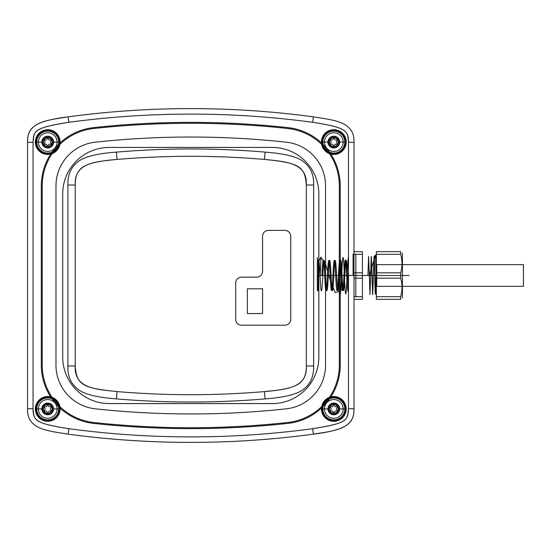 <?xml version="1.0" encoding="UTF-8"?>
<svg xmlns="http://www.w3.org/2000/svg" width="551" height="551" viewBox="0 0 551 551"><rect width="100%" height="100%" fill="white"/><g stroke="black" fill="none" stroke-linecap="round" stroke-linejoin="round"><path stroke-width="0.83" d="M38.363 408.932A9.36 9.36 0 0 1 52.407 400.818A9.36 9.36 0 0 1 52.407 417.038A9.36 9.36 0 0 1 38.363 408.932A9.36 9.36 0 0 1 52.407 400.818A9.36 9.36 0 0 1 52.407 417.038A9.36 9.36 0 0 1 38.363 408.932A9.36 9.36 0 0 0 52.407 417.038A9.36 9.36 0 0 0 52.407 400.818A9.36 9.36 0 0 0 38.363 408.932L43.136 408.932A4.587 4.587 0 0 0 50.017 412.899A4.587 4.587 0 0 0 50.017 404.957A4.587 4.587 0 0 0 43.136 408.932M324.456 408.932A9.36 9.36 0 0 1 338.5 400.818A9.36 9.36 0 0 1 338.5 417.038A9.36 9.36 0 0 1 324.456 408.932A9.36 9.36 0 0 0 338.5 417.038A9.36 9.36 0 0 0 338.5 400.818A9.36 9.36 0 0 0 324.456 408.932A9.36 9.36 0 0 0 338.5 417.038A9.36 9.36 0 0 0 338.5 400.818A9.36 9.36 0 0 0 324.456 408.932L329.236 408.932M38.363 142.068A9.36 9.36 0 0 1 52.407 133.962A9.36 9.36 0 0 1 52.407 150.182A9.36 9.36 0 0 1 38.363 142.068A9.36 9.36 0 0 0 52.407 150.182A9.36 9.36 0 0 0 52.407 133.962A9.36 9.36 0 0 0 38.363 142.068A9.36 9.36 0 0 0 52.407 150.182A9.36 9.36 0 0 0 52.407 133.962A9.36 9.36 0 0 0 38.363 142.068L43.136 142.068M324.456 142.068A9.36 9.36 0 0 1 338.5 133.962A9.36 9.36 0 0 1 338.5 150.182A9.36 9.36 0 0 1 324.456 142.068A9.36 9.36 0 0 0 338.5 150.182A9.36 9.36 0 0 0 338.5 133.962A9.36 9.36 0 0 0 324.456 142.068A9.36 9.36 0 0 0 338.5 150.182A9.36 9.36 0 0 0 338.5 133.962A9.36 9.36 0 0 0 324.456 142.068L329.236 142.068M348.494 408.704C347.991 420.503 346.669 423.361 312.679 428.699A911.471 911.471 0 0 1 68.868 428.699C32.481 423.016 34.134 419.745 33.053 408.704L33.053 142.296C33.549 130.497 34.871 127.639 68.868 122.301A911.471 911.471 0 0 1 312.679 122.301C349.065 127.984 347.412 131.255 348.494 142.296L348.494 408.704L353.99 408.704L353.99 142.296C354.892 121.199 332.9 120.118 313.409 116.846C332.9 120.118 354.892 121.199 353.99 142.296L353.99 408.704C354.217 423.54 346.799 429.952 313.416 434.154C332.9 430.882 354.892 429.801 353.99 408.704C354.892 429.801 332.9 430.882 313.409 434.154L313.416 434.154A916.974 916.974 0 0 1 68.131 434.154C48.64 430.882 26.648 429.801 27.55 408.704C26.648 429.801 48.64 430.882 68.131 434.154L68.131 434.154A916.974 916.974 0 0 0 313.409 434.154C332.9 430.882 354.892 429.801 353.99 408.704L353.99 142.296C354.892 121.199 332.9 120.118 313.416 116.846L313.416 116.846A916.974 916.974 0 0 0 68.131 116.846C48.64 120.118 26.648 121.199 27.55 142.296L27.55 408.704L27.55 142.296C27.33 127.46 34.747 121.048 68.131 116.846L68.131 116.846A916.974 916.974 0 0 1 313.416 116.846C332.9 120.118 354.892 121.199 353.99 142.296L348.494 142.296C348.37 130.759 346.18 127.439 312.679 122.301L313.409 116.846A916.974 916.974 0 0 0 68.131 116.846C48.64 120.118 26.648 121.199 27.55 142.296L27.55 142.296C26.648 121.199 48.64 120.118 68.131 116.846L68.868 122.301C31.896 128.252 34.568 130.911 33.053 142.296L27.55 142.296L27.55 408.704C26.648 429.801 48.64 430.882 68.131 434.154C48.64 430.882 26.648 429.801 27.55 408.704L33.053 408.704C33.177 420.241 35.36 423.561 68.868 428.699L68.131 434.154A916.974 916.974 0 0 0 313.409 434.154L312.679 428.699C349.651 422.748 346.972 420.089 348.494 408.704L348.494 142.296L353.99 142.296L353.99 408.704L348.494 408.704M52.311 408.932A4.587 4.587 0 0 1 45.43 412.899A4.587 4.587 0 0 1 45.43 404.957A4.587 4.587 0 0 1 52.311 408.932A4.587 4.587 0 0 0 45.43 404.957A4.587 4.587 0 0 0 45.43 412.899A4.587 4.587 0 0 0 52.311 408.932L57.084 408.932M340.236 365.058L340.236 185.942A58.688 58.688 0 0 0 287.863 127.598A903.22 903.22 0 0 0 93.684 127.598A58.688 58.688 0 0 0 41.304 185.942L41.304 365.058A58.688 58.688 0 0 0 93.684 423.402A903.22 903.22 0 0 0 287.863 423.402A58.688 58.688 0 0 0 340.236 365.058L340.236 185.942A58.688 58.688 0 0 0 287.863 127.598A903.22 903.22 0 0 0 93.684 127.598A58.688 58.688 0 0 0 41.304 185.942L41.304 365.058A58.688 58.688 0 0 0 93.684 423.402A903.22 903.22 0 0 0 287.863 423.402A58.688 58.688 0 0 0 340.236 365.058M338.404 408.932A4.587 4.587 0 0 1 331.53 412.899A4.587 4.587 0 0 1 331.53 404.957A4.587 4.587 0 0 1 338.404 408.932A4.587 4.587 0 0 0 331.53 404.957A4.587 4.587 0 0 0 331.53 412.899A4.587 4.587 0 0 0 338.404 408.932A4.587 4.587 0 0 0 331.53 404.957A4.587 4.587 0 0 0 331.53 412.899A4.587 4.587 0 0 0 338.404 408.932L343.183 408.932M338.404 142.068A4.587 4.587 0 0 1 331.53 146.043A4.587 4.587 0 0 1 331.53 138.101A4.587 4.587 0 0 1 338.404 142.068A4.587 4.587 0 0 0 331.53 138.101A4.587 4.587 0 0 0 331.53 146.043A4.587 4.587 0 0 0 338.404 142.068A4.587 4.587 0 0 0 331.53 138.101A4.587 4.587 0 0 0 331.53 146.043A4.587 4.587 0 0 0 338.404 142.068L343.183 142.068M52.311 142.068A4.587 4.587 0 0 1 45.43 146.043A4.587 4.587 0 0 1 45.43 138.101A4.587 4.587 0 0 1 52.311 142.068A4.587 4.587 0 0 0 45.43 138.101A4.587 4.587 0 0 0 45.43 146.043A4.587 4.587 0 0 0 52.311 142.068A4.587 4.587 0 0 0 45.43 138.101A4.587 4.587 0 0 0 45.43 146.043A4.587 4.587 0 0 0 52.311 142.068L57.084 142.068M55.975 365.058L55.975 185.942A44.018 44.018 0 0 1 95.261 142.186A888.549 888.549 0 0 1 286.286 142.186A44.018 44.018 0 0 1 325.565 185.942L325.565 365.058A44.018 44.018 0 0 1 286.286 408.814A888.549 888.549 0 0 1 95.261 408.814A44.018 44.018 0 0 1 55.975 365.058L55.975 185.942A44.018 44.018 0 0 1 95.261 142.186A888.549 888.549 0 0 1 286.286 142.186A44.018 44.018 0 0 1 325.565 185.942L325.565 365.058A44.018 44.018 0 0 1 286.286 408.814A888.549 888.549 0 0 1 95.261 408.814A44.018 44.018 0 0 1 55.975 365.058M318.843 356.993L318.843 194.007A46.58 46.58 0 0 0 272.263 147.427L109.284 147.427A46.58 46.58 0 0 0 62.697 194.007L62.697 356.993A46.58 46.58 0 0 0 109.284 403.573L272.263 403.573A46.58 46.58 0 0 0 318.843 356.993L318.843 194.007A46.58 46.58 0 0 0 272.263 147.427L109.284 147.427A46.58 46.58 0 0 0 62.697 194.007L62.697 356.993A46.58 46.58 0 0 0 109.284 403.573L272.263 403.573A46.58 46.58 0 0 0 318.843 356.993M318.843 275.5C318.843 255.719 318.843 255.719 318.843 275.5C318.843 295.281 318.843 295.281 318.843 275.5L351.242 275.5C351.242 255.719 351.242 255.719 351.242 275.5C351.242 295.281 351.242 295.281 351.242 275.5L353.99 275.5L353.99 293.38L353.99 257.62L353.99 275.5L318.843 275.5M256.745 277.153L241.531 277.153A5.827 5.827 0 0 0 235.704 282.973L235.704 319.373A5.827 5.827 0 0 0 241.531 325.2L284.895 325.2A5.827 5.827 0 0 0 290.721 319.373L290.721 236.207A5.827 5.827 0 0 0 284.895 230.387L268.392 230.387A5.827 5.827 0 0 0 262.572 236.207L262.572 271.326A5.827 5.827 0 0 1 256.745 277.153L241.531 277.153A5.827 5.827 0 0 0 235.704 282.973L235.704 319.373A5.827 5.827 0 0 0 241.531 325.2L284.895 325.2A5.827 5.827 0 0 0 290.721 319.373L290.721 236.207A5.827 5.827 0 0 0 284.895 230.387L268.392 230.387A5.827 5.827 0 0 0 262.572 236.207L262.572 271.326A5.827 5.827 0 0 1 256.745 277.153M247.351 288.793L262.572 288.793L262.572 313.553L247.351 313.553L247.351 288.793L262.572 288.793L262.572 313.553L247.351 313.553L247.351 288.793M344.809 408.932L339.32 408.932A5.503 5.503 0 0 0 331.068 404.165A5.503 5.503 0 0 0 331.068 413.691A5.503 5.503 0 0 0 339.32 408.932A5.503 5.503 0 0 0 331.068 404.165A5.503 5.503 0 0 0 331.068 413.691A5.503 5.503 0 0 0 339.32 408.932L338.218 408.932M353.99 275.5L317.314 275.5L317.314 257.62L317.314 275.5C317.314 295.281 317.314 295.281 317.314 275.5C317.314 255.719 317.314 255.719 317.314 275.5C317.314 290.163 317.314 290.163 317.314 275.5C317.314 260.837 317.314 260.837 317.314 275.5L353.99 275.5L353.99 257.62L353.99 293.38L353.99 254.045L353.99 296.955L353.99 275.5L355.829 275.5L355.829 254.045L355.829 296.955L355.829 275.5L348.494 275.5C348.494 256.876 348.494 256.876 348.494 275.5C348.494 294.124 348.494 294.124 348.494 275.5L355.829 275.5C355.829 256.876 355.829 256.876 355.829 275.5C355.829 294.124 355.829 294.124 355.829 275.5L353.99 275.5M53.227 408.932A5.503 5.503 0 0 0 44.975 404.165A5.503 5.503 0 0 0 44.975 413.691A5.503 5.503 0 0 0 53.227 408.932A5.503 5.503 0 0 0 44.975 404.165A5.503 5.503 0 0 0 44.975 413.691A5.503 5.503 0 0 0 53.227 408.932M344.809 142.068L339.32 142.068A5.503 5.503 0 0 0 331.068 137.309A5.503 5.503 0 0 0 331.068 146.835A5.503 5.503 0 0 0 339.32 142.068A5.503 5.503 0 0 0 331.068 137.309A5.503 5.503 0 0 0 331.068 146.835A5.503 5.503 0 0 0 339.32 142.068L338.218 142.068M53.227 142.068A5.503 5.503 0 0 0 44.975 137.309A5.503 5.503 0 0 0 44.975 146.835A5.503 5.503 0 0 0 53.227 142.068A5.503 5.503 0 0 0 44.975 137.309A5.503 5.503 0 0 0 44.975 146.835A5.503 5.503 0 0 0 53.227 142.068M36.077 408.932A11.647 11.647 0 0 1 53.543 398.841A11.647 11.647 0 0 1 53.543 419.015A11.647 11.647 0 0 1 36.077 408.932A11.647 11.647 0 0 1 53.543 398.841A11.647 11.647 0 0 1 53.543 419.015A11.647 11.647 0 0 1 36.077 408.932M322.177 408.932A11.647 11.647 0 0 1 339.643 398.841A11.647 11.647 0 0 1 339.643 419.015A11.647 11.647 0 0 1 322.177 408.932A11.647 11.647 0 0 1 339.643 398.841A11.647 11.647 0 0 1 339.643 419.015A11.647 11.647 0 0 1 322.177 408.932M36.077 142.068A11.647 11.647 0 0 1 53.543 131.985A11.647 11.647 0 0 1 53.543 152.159A11.647 11.647 0 0 1 36.077 142.068A11.647 11.647 0 0 1 53.543 131.985A11.647 11.647 0 0 1 53.543 152.159A11.647 11.647 0 0 1 36.077 142.068M322.177 142.068A11.647 11.647 0 0 1 339.643 131.985A11.647 11.647 0 0 1 339.643 152.159A11.647 11.647 0 0 1 322.177 142.068A11.647 11.647 0 0 1 339.643 131.985A11.647 11.647 0 0 1 339.643 152.159A11.647 11.647 0 0 1 322.177 142.068M42.22 185.942L42.22 365.058A57.772 57.772 0 0 0 93.78 422.493A57.772 57.772 0 0 1 42.22 365.058L42.22 185.942A57.772 57.772 0 0 1 93.78 128.507A57.772 57.772 0 0 0 42.22 185.942M339.32 365.058L339.32 185.942A57.772 57.772 0 0 0 287.76 128.507A57.772 57.772 0 0 1 339.32 185.942L339.32 365.058A57.772 57.772 0 0 1 287.76 422.493A57.772 57.772 0 0 0 339.32 365.058M93.78 422.493A902.304 902.304 0 0 0 287.76 422.493A902.304 902.304 0 0 1 93.78 422.493M287.76 128.507A902.304 902.304 0 0 0 93.78 128.507A902.304 902.304 0 0 1 287.76 128.507M60.1 142.068A12.377 12.377 0 0 0 41.532 131.352A12.377 12.377 0 0 0 41.532 152.792A12.377 12.377 0 0 0 60.1 142.068L53.592 142.068A5.868 5.868 0 0 0 44.789 136.985A5.868 5.868 0 0 0 44.789 147.151A5.868 5.868 0 0 0 53.592 142.068A5.868 5.868 0 0 0 44.789 136.985A5.868 5.868 0 0 0 44.789 147.151A5.868 5.868 0 0 0 53.592 142.068M346.2 142.068A12.377 12.377 0 0 0 327.631 131.352A12.377 12.377 0 0 0 327.631 152.792A12.377 12.377 0 0 0 346.2 142.068L339.691 142.068A5.868 5.868 0 0 0 330.882 136.985A5.868 5.868 0 0 0 330.882 147.151A5.868 5.868 0 0 0 339.691 142.068A5.868 5.868 0 0 1 330.882 147.151A5.868 5.868 0 0 1 330.882 136.985A5.868 5.868 0 0 1 339.691 142.068M60.1 408.932A12.377 12.377 0 0 0 41.532 398.208A12.377 12.377 0 0 0 41.532 419.648A12.377 12.377 0 0 0 60.1 408.932L53.592 408.932A5.868 5.868 0 0 0 44.789 403.849A5.868 5.868 0 0 0 44.789 414.015A5.868 5.868 0 0 0 53.592 408.932A5.868 5.868 0 0 1 44.789 414.015A5.868 5.868 0 0 1 44.789 403.849A5.868 5.868 0 0 1 53.592 408.932M346.2 408.932A12.377 12.377 0 0 0 327.631 398.208A12.377 12.377 0 0 0 327.631 419.648A12.377 12.377 0 0 0 346.2 408.932L339.691 408.932A5.868 5.868 0 0 0 330.882 403.849A5.868 5.868 0 0 0 330.882 414.015A5.868 5.868 0 0 0 339.691 408.932A5.868 5.868 0 0 1 330.882 414.015A5.868 5.868 0 0 1 330.882 403.849A5.868 5.868 0 0 1 339.691 408.932M116.447 152.117A876.627 876.627 0 0 1 265.093 152.117C282.374 153.405 294.372 156.043 301.094 160.017C309.882 165.555 314.07 173.889 313.643 185.005L313.643 365.995C313.953 377.917 309.311 386.499 299.716 391.727C292.395 395.391 280.852 397.774 265.093 398.89L264.473 391.575C285.308 389.378 307.589 388.503 306.308 365.995C306.494 375.589 303.188 381.988 296.383 385.197C290.708 388.214 280.073 390.342 264.473 391.575A869.292 869.292 0 0 1 117.074 391.575C82.815 388.18 76.486 384.867 75.232 365.995L75.232 185.005C75.046 175.411 78.359 169.012 85.164 165.803C90.839 162.786 101.474 160.658 117.074 159.425L117.074 159.425C96.239 161.622 73.958 162.497 75.232 185.005L75.232 365.995C73.958 388.503 96.239 389.378 117.074 391.575L116.447 398.89C99.173 397.595 87.175 394.957 80.453 390.983C71.658 385.445 67.477 377.111 67.897 365.995L67.897 185.005C67.587 173.083 72.229 164.501 81.823 159.273C89.145 155.609 100.688 153.226 116.447 152.11L117.074 159.425A869.292 869.292 0 0 1 264.473 159.425C298.725 162.821 305.054 166.133 306.308 185.005L306.308 365.995L313.643 365.995M33.053 142.296L33.053 408.704L27.55 408.704L27.55 142.296L33.053 142.296M41.855 142.068L35.347 142.068M67.897 365.995L75.232 365.995M67.897 185.005L75.232 185.005M265.093 152.11L264.473 159.425C285.308 161.622 307.589 162.497 306.308 185.005L306.308 365.995M313.643 185.005L306.308 185.005M327.948 142.068L321.44 142.068M41.855 408.932L35.347 408.932M327.948 408.932L321.44 408.932M265.093 398.883A876.627 876.627 0 0 1 116.447 398.883M68.868 428.699A911.471 911.471 0 0 0 312.679 428.699L313.409 434.154A916.974 916.974 0 0 1 68.131 434.154L68.868 428.699M312.679 122.301A911.471 911.471 0 0 0 68.868 122.301L68.131 116.846A916.974 916.974 0 0 1 313.416 116.846L312.679 122.301M264.473 391.575A869.292 869.292 0 0 1 117.074 391.575M117.074 159.425A869.292 869.292 0 0 1 264.473 159.425M322.831 408.932A10.986 10.986 0 0 0 339.313 418.443A10.986 10.986 0 0 0 339.313 399.413A10.986 10.986 0 0 0 322.831 408.932L322.438 408.932A11.385 11.385 0 0 0 339.512 418.788A11.385 11.385 0 0 0 339.512 399.069A11.385 11.385 0 0 0 322.438 408.932L328.32 408.932A5.496 5.496 0 0 1 336.571 404.172A5.496 5.496 0 0 1 336.571 413.691A5.496 5.496 0 0 1 328.32 408.932L329.422 408.932A4.394 4.394 0 0 0 336.02 412.74A4.394 4.394 0 0 0 336.02 405.123A4.394 4.394 0 0 0 329.422 408.932M333.816 404.551L332.556 406.741L330.028 406.741L331.289 408.932L330.028 411.122L332.556 411.122L333.816 413.305L335.084 411.122L337.611 411.122L336.351 408.932L337.611 406.741L335.084 406.741L333.816 404.551L332.556 406.741L330.028 406.741L331.289 408.932L330.028 411.122L332.556 411.122L333.816 413.305L335.084 411.122L337.611 411.122L336.351 408.932L337.611 406.741L335.084 406.741L333.816 404.551M339.32 408.932A5.496 5.496 0 0 1 331.068 413.691A5.496 5.496 0 0 1 331.068 404.172A5.496 5.496 0 0 1 339.32 408.932M322.831 142.068A10.986 10.986 0 0 0 339.313 151.587A10.986 10.986 0 0 0 339.313 132.557A10.986 10.986 0 0 0 322.831 142.068L322.438 142.068A11.385 11.385 0 0 0 339.512 151.931A11.385 11.385 0 0 0 339.512 132.212A11.385 11.385 0 0 0 322.438 142.068L328.32 142.068A5.496 5.496 0 0 1 336.565 137.309A5.496 5.496 0 0 1 336.565 146.835A5.496 5.496 0 0 1 328.32 142.068L329.422 142.068A4.394 4.394 0 0 0 336.02 145.877A4.394 4.394 0 0 0 336.02 138.26A4.394 4.394 0 0 0 329.422 142.068M333.816 137.695L332.556 139.885L330.028 139.885L331.289 142.068L330.028 144.259L332.556 144.259L333.816 146.449L335.084 144.259L337.611 144.259L336.351 142.068L337.611 139.885L335.084 139.885L333.816 137.695L332.556 139.885L330.028 139.885L331.289 142.068L330.028 144.259L332.556 144.259L333.816 146.449L335.084 144.259L337.611 144.259L336.351 142.068L337.611 139.885L335.084 139.885L333.816 137.695M339.32 142.068A5.496 5.496 0 0 1 331.068 146.835A5.496 5.496 0 0 1 331.068 137.309A5.496 5.496 0 0 1 339.32 142.068M58.709 408.932L52.118 408.932M36.738 408.932A10.986 10.986 0 0 0 53.22 418.443A10.986 10.986 0 0 0 53.22 399.413A10.986 10.986 0 0 0 36.738 408.932L36.338 408.932A11.385 11.385 0 0 0 53.413 418.788A11.385 11.385 0 0 0 53.413 399.069A11.385 11.385 0 0 0 36.338 408.932L42.227 408.932A5.496 5.496 0 0 1 50.472 404.165A5.496 5.496 0 0 1 50.472 413.691A5.496 5.496 0 0 1 42.227 408.932L43.329 408.932A4.394 4.394 0 0 0 49.921 412.74A4.394 4.394 0 0 0 49.921 405.123A4.394 4.394 0 0 0 43.329 408.932M47.723 404.551L46.456 406.741L43.928 406.741L45.196 408.932L43.928 411.115L46.456 411.115L47.723 413.305L48.991 411.115L51.518 411.115L50.251 408.932L51.518 406.741L48.991 406.741L47.723 404.551L46.456 406.741L43.928 406.741L45.196 408.932L43.928 411.115L46.456 411.115L47.723 413.305L48.991 411.115L51.518 411.115L50.251 408.932L51.518 406.741L48.991 406.741L47.723 404.551M53.22 408.932A5.496 5.496 0 0 1 44.975 413.691A5.496 5.496 0 0 1 44.975 404.165A5.496 5.496 0 0 1 53.22 408.932M58.709 142.068L52.118 142.068M36.738 142.068A10.986 10.986 0 0 0 53.22 151.587A10.986 10.986 0 0 0 53.22 132.557A10.986 10.986 0 0 0 36.738 142.068L36.338 142.068A11.385 11.385 0 0 0 53.413 151.931A11.385 11.385 0 0 0 53.413 132.212A11.385 11.385 0 0 0 36.338 142.068L42.227 142.068A5.496 5.496 0 0 1 50.472 137.309A5.496 5.496 0 0 1 50.472 146.835A5.496 5.496 0 0 1 42.227 142.068L43.329 142.068A4.394 4.394 0 0 0 49.921 145.877A4.394 4.394 0 0 0 49.921 138.26A4.394 4.394 0 0 0 43.329 142.068M47.723 137.695L46.456 139.885L43.928 139.885L45.196 142.068L43.928 144.259L46.456 144.259L47.723 146.449L48.991 144.259L51.518 144.259L50.251 142.068L51.518 139.885L48.991 139.885L47.723 137.695L46.456 139.885L43.928 139.885L45.196 142.068L43.928 144.259L46.456 144.259L47.723 146.449L48.991 144.259L51.518 144.259L50.251 142.068L51.518 139.885L48.991 139.885L47.723 137.695M53.22 142.068A5.496 5.496 0 0 1 44.975 146.835A5.496 5.496 0 0 1 44.975 137.309A5.496 5.496 0 0 1 53.22 142.068M317.314 260.83L317.314 290.17L317.314 260.83L318.23 259.914L318.23 291.086L317.314 290.17M353.99 254.307L362.427 254.307L362.427 272.848L362.427 251.655L362.427 254.307L353.99 254.307L353.99 272.848L362.427 272.848L362.427 296.693L362.427 272.848L353.99 272.848L353.99 251.655L362.427 251.655L353.99 251.655L353.99 254.307M376.367 254.307L400.653 254.307C402.423 260.492 402.423 266.67 400.653 272.848C402.423 266.67 402.423 260.485 400.653 254.307L400.653 251.655C402.423 251.655 402.423 251.655 400.653 251.655L400.653 254.307L376.367 254.307L376.367 272.848L400.653 272.848L400.653 275.5L400.653 272.848L376.367 272.848L376.367 251.655L400.653 251.655L376.367 251.655L376.367 254.307M353.99 278.152L362.427 278.152L353.99 278.152L353.99 296.693L362.427 296.693L362.427 299.345L362.427 296.693L353.99 296.693L353.99 278.152M376.367 278.152L400.653 278.152C402.423 284.33 402.423 290.515 400.653 296.693C402.423 290.508 402.423 284.33 400.653 278.152L400.653 275.5L400.653 278.152L376.367 278.152L376.367 296.693L400.653 296.693L400.653 299.345C402.423 299.345 402.423 299.345 400.653 299.345L400.653 296.693L376.367 296.693L376.367 278.152M353.99 299.345L362.427 299.345L353.99 299.345L353.99 296.693L353.99 299.345M376.367 299.345L400.653 299.345L376.367 299.345L376.367 296.693L376.367 299.345M409.014 275.5C409.014 290.163 409.014 290.163 409.014 275.5C409.014 260.837 409.014 260.837 409.014 275.5C409.014 254.555 409.014 254.555 409.014 275.5C409.014 296.445 409.014 296.445 409.014 275.5L317.314 275.5L409.014 275.5L400.653 275.5L402.409 275.5L402.409 252.971L402.409 298.029L402.409 275.5L409.014 275.5M369.308 275.5L369.997 294.571L370.685 275.5L367.93 275.5L368.619 256.429L369.308 275.5L362.427 275.5L362.427 256.904L362.427 294.096L362.427 275.5L370.575 275.5L371.264 256.429L372.641 294.571L374.019 256.429L374.708 275.5C374.997 290.825 375.286 296.652 375.575 292.987L376.367 256.924L375.307 255.182L373.984 257.358C374.26 255.017 374.535 261.064 374.811 275.5L375.589 294.158L376.367 267.745L376.367 286.437L376.367 256.924M370.685 275.5L371.367 256.429L372.745 294.571L373.984 257.358M369.253 275.5L375.568 255.037L376.367 286.437M318.23 291.086L318.23 275.5L320.241 275.5L320.985 257.165L318.23 262C318.995 253.55 319.759 270.431 320.524 283.297C321.288 297.044 322.053 290.859 322.817 275.5C323.733 255.388 324.649 255.388 325.565 275.5C326.481 295.611 327.404 295.611 328.32 275.5L327.432 275.5C328.348 255.416 329.264 255.416 330.187 275.5C331.103 295.584 332.019 295.584 332.935 275.5L333.816 275.5C334.739 255.388 335.655 255.388 336.571 275.5L335.683 275.5C334.774 255.375 333.858 255.375 332.935 275.5M325.565 275.5L324.684 275.5C325.593 295.605 326.509 295.605 327.432 275.5M328.32 275.5C329.236 255.388 330.152 255.388 331.068 275.5C331.984 295.611 332.9 295.611 333.816 275.5M331.068 275.5L330.187 275.5M336.571 275.5L337.488 289C338.1 293.38 338.713 288.876 339.32 275.5C340.236 255.388 341.159 255.388 342.075 275.5L341.186 275.5L342.102 289C342.715 293.359 343.328 288.862 343.941 275.5L344.823 275.5C345.436 262.124 346.049 257.62 346.655 262L348.494 289L348.494 257.165L348.494 289.275C347.729 297.175 346.972 280.046 346.214 267.462C345.456 253.97 344.699 260.286 343.941 275.5M342.075 275.5C342.991 295.611 343.907 295.611 344.823 275.5M339.32 275.5L338.438 275.5C337.522 295.639 336.599 295.639 335.683 275.5M322.817 275.5L320.241 275.5M318.23 275.5L321.929 275.5C322.845 255.361 323.761 255.361 324.684 275.5M320.985 257.165L325.682 264.535L330.386 280.404L335.091 292.478L339.795 291.383L337.488 289M342.102 289L339.795 291.383C340.532 300.832 341.269 283.069 342.006 267.848C342.743 252.702 343.48 254.121 344.217 272.098C344.905 287.367 345.594 300.199 346.283 290.646C347.02 281.768 347.757 256.497 348.494 257.165M341.186 275.5C340.263 255.382 339.347 255.382 338.438 275.5M353.074 275.5L353.074 254.045L353.074 275.5C362.227 275.5 343.927 275.5 353.074 275.5C353.074 254.555 353.074 254.555 353.074 275.5C353.074 296.445 353.074 296.445 353.074 275.5C362.227 275.5 343.927 275.5 353.074 275.5M376.367 267.745L376.367 263.867M318.23 262L318.23 259.914M376.732 264.645L376.732 286.355L376.732 264.645L523.45 264.645L523.45 286.355L523.45 264.645M376.732 286.355L523.45 286.355"/></g></svg>
